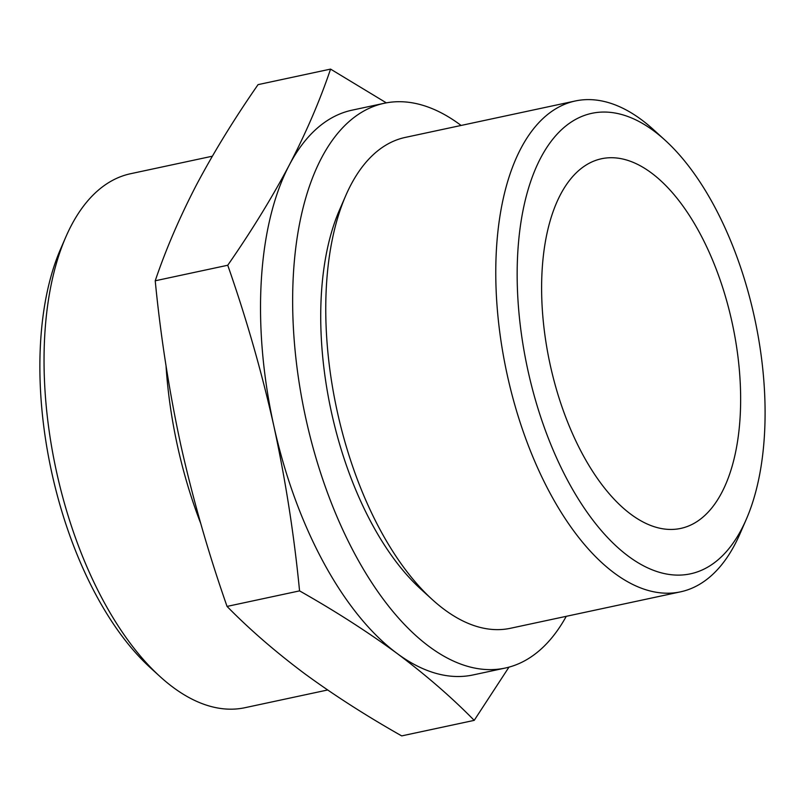 <?xml version="1.0" encoding="UTF-8"?>
<svg xmlns="http://www.w3.org/2000/svg" width="805" height="805" viewBox="0 0 805 805"><rect width="100%" height="100%" fill="white"/><g stroke="black" fill="none" stroke-linecap="round" stroke-linejoin="round"><path stroke-width="1.21" d="M330.563 69.099L258.053 84.636C234.356 118.738 213.828 152.155 196.46 184.898C179.545 217.531 165.81 249.5 155.224 280.784C160.638 336.46 169.221 391.461 180.964 445.779C193.16 500.006 208.525 553.548 227.05 606.417C249.379 629.208 275.099 651.517 304.199 673.332C333.552 694.866 366.054 715.726 401.695 735.901L474.205 720.364C451.877 697.563 426.167 675.254 397.066 653.439C367.704 631.905 335.212 611.055 299.561 590.88C294.147 535.204 285.574 480.203 273.831 425.885C261.635 371.658 246.27 318.116 227.745 265.248C251.432 231.156 271.969 197.738 289.327 164.995C306.242 132.352 319.988 100.394 330.563 69.099L386.33 102.859M508.971 667.134L474.205 720.364M566.257 616.328A288.794 142.646 -102.1 0 1 505.198 668.059L473.068 674.942A288.794 142.646 -102.1 0 1 397.066 653.439A288.794 142.646 -102.1 0 1 273.831 425.885A288.794 142.646 -102.1 0 1 289.327 164.995A288.794 142.646 -102.1 0 1 352.067 110.164L384.196 103.282A288.794 142.646 -102.1 0 1 461.094 125.449M628.484 556.305A235.473 116.312 -102.1 0 1 518.521 242.386A235.473 116.312 -102.1 0 1 665.131 140.251A235.473 116.312 -102.1 0 1 746.326 519.235A235.473 116.312 -102.1 0 1 628.484 556.305M746.326 519.235L740.057 533.645A251.009 123.98 -102.1 0 1 680.497 591.846A251.009 123.98 -102.1 0 1 614.446 573.16A251.009 123.98 -102.1 0 1 497.329 309.472A251.009 123.98 -102.1 0 1 575.334 100.977A251.009 123.98 -102.1 0 1 653.509 129.665L665.131 140.251M630.979 514.345A189.034 93.37 -102.1 0 1 542.781 315.761A189.034 93.37 -102.1 0 1 601.526 158.746A189.034 93.37 -102.1 0 1 732.419 324.023A189.034 93.37 -102.1 0 1 680.718 528.422A189.034 93.37 -102.1 0 1 630.979 514.345M327.635 689.986L244.992 707.696A273.046 134.868 -102.1 0 1 173.135 687.369A273.046 134.868 -102.1 0 1 159.954 676.482L150.314 667.697A260.156 128.508 -102.1 0 1 60.606 248.997L65.799 237.032A273.046 134.868 -102.1 0 1 130.591 173.719L212.329 156.21M159.954 676.482A273.046 134.868 -102.1 0 1 65.799 237.032M200.747 523.522A273.046 134.868 -102.1 0 1 166.031 365.812M505.198 668.059A288.794 142.646 -102.1 0 1 429.196 646.556A288.794 142.646 -102.1 0 1 294.439 343.161A288.794 142.646 -102.1 0 1 384.196 103.282M680.497 591.846L510.481 628.272A251.009 123.98 -102.1 0 1 444.43 609.586A251.009 123.98 -102.1 0 1 432.305 599.584L420.683 588.998A235.473 116.312 -102.1 0 1 339.489 210.025L345.758 195.605A251.009 123.98 -102.1 0 1 405.318 137.403L575.334 100.977M432.305 599.584A251.009 123.98 -102.1 0 1 345.758 195.605M299.561 590.88L227.05 606.417M227.745 265.248L155.224 280.784"/></g></svg>
